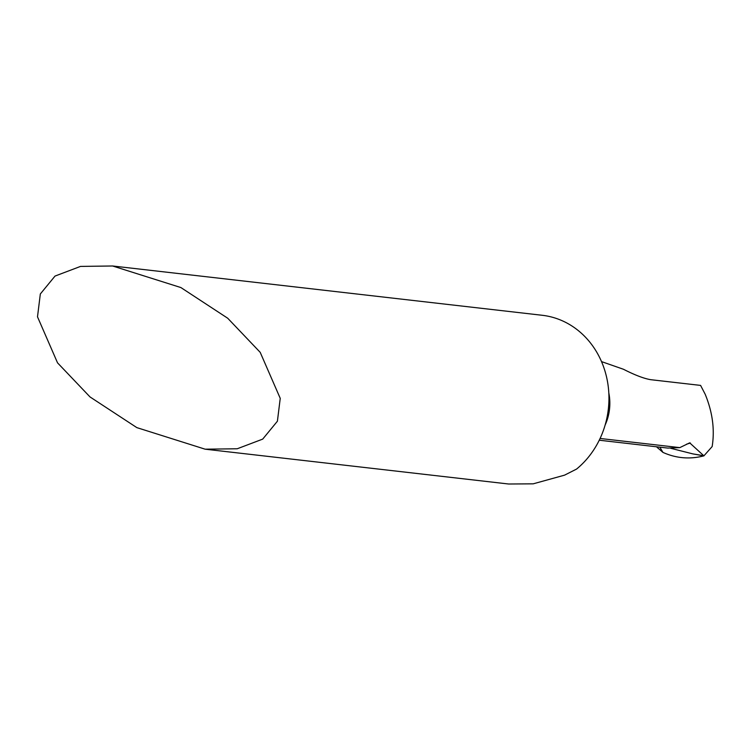 <?xml version="1.0" encoding="UTF-8"?>
<svg xmlns="http://www.w3.org/2000/svg" width="750" height="750" viewBox="0 0 750 750"><rect width="100%" height="100%" fill="white"/><g stroke="black" fill="none" stroke-linecap="round" stroke-linejoin="round"><path stroke-width="1.12" d="M601.519 361.603L623.456 369.262C634.931 375.113 644.025 378.581 650.737 379.688L700.594 385.406L705.197 394.275C712.556 412.228 714.872 429.656 712.153 446.569L703.884 455.869L692.934 453.909L670.763 448.303L692.934 453.909L703.762 455.709L689.681 442.847L679.819 447.619L600.084 438.469M667.856 448.087L679.819 447.619M112.594 265.988L542.212 315.281A85.725 76.388 96.5 0 1 601.294 361.097A85.725 76.388 96.5 0 1 576.562 469.078L564.562 475.153L533.194 483.834L508.678 484.012L205.134 449.184L136.847 427.622L90.019 396.938L57.525 362.831L37.5 316.819L40.331 293.962L55.022 276.066L80.522 266.409L112.594 265.988L180.891 287.559L227.719 318.234L260.203 352.341L280.238 398.353L277.406 421.209L262.706 439.116L237.216 448.772L205.134 449.184M659.859 447.169L662.925 452.391L656.512 446.784M658.35 448.463L657.703 447.872L658.35 448.463M704.184 455.616L703.884 455.869C689.812 459.497 676.163 458.334 662.925 452.391M605.128 425.062A47.147 42.009 -83.5 0 0 608.812 392.934M686.597 444.159L690.403 443.034M599.25 440.212L667.913 448.097M656.503 446.784L658.013 448.153"/></g></svg>
